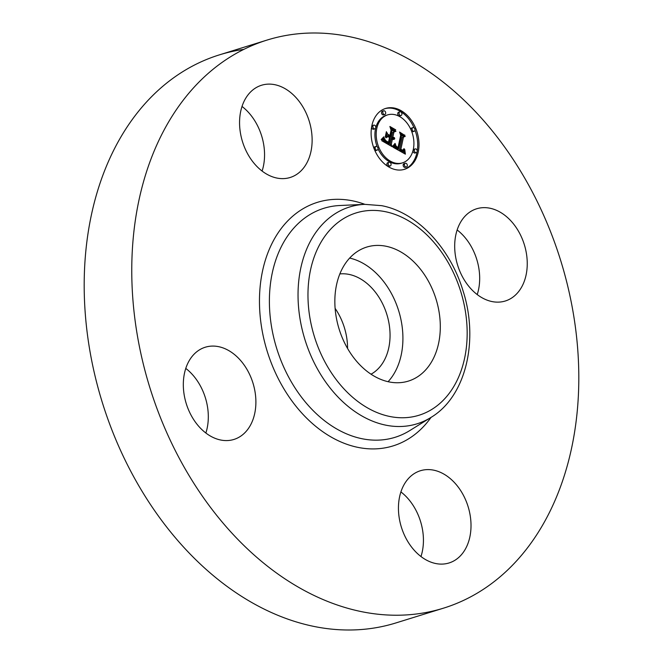 <?xml version="1.0" encoding="UTF-8"?>
<svg xmlns="http://www.w3.org/2000/svg" width="663" height="663" viewBox="0 0 663 663"><rect width="100%" height="100%" fill="white"/><g stroke="black" fill="none" stroke-linecap="round" stroke-linejoin="round"><path stroke-width="0.99" d="M349.674 258.064A70.17 50.736 -107.3 0 1 402.897 336.315A70.17 50.736 -107.3 0 1 388.079 381.722M339.854 273.927A53.048 38.355 -107.3 0 1 349.003 274.399A53.048 38.355 -107.3 0 1 388.394 320.279A53.048 38.355 -107.3 0 1 370.998 374.214M335.113 308.378A53.048 38.355 -107.3 0 1 347.578 348.514M443.506 608.162A297.43 215.036 -107.3 0 1 361.923 611.734A297.43 215.036 -107.3 0 1 137.059 333.671A297.43 215.036 -107.3 0 1 267.065 40.07A297.43 215.036 -107.3 0 1 348.655 36.49A297.43 215.036 -107.3 0 1 573.512 314.552A297.43 215.036 -107.3 0 1 443.506 608.162L395.935 622.93A297.43 215.036 -107.3 0 1 314.345 626.51A297.43 215.036 -107.3 0 1 89.488 348.448A297.43 215.036 -107.3 0 1 219.494 54.838A297.43 215.036 -107.3 0 1 243.868 49.369M457.147 229.97A48.283 34.907 -107.3 0 1 479.664 276.968A48.283 34.907 -107.3 0 1 477.219 294.587M400.908 491.929A48.283 34.907 -107.3 0 1 420.972 556.547M185.781 368.413A48.283 34.907 -107.3 0 1 208.298 415.411A48.283 34.907 -107.3 0 1 205.853 433.03M242.028 106.453A48.283 34.907 -107.3 0 1 262.092 171.071M274.772 84.682A48.283 34.907 -107.3 0 1 311.27 129.824A48.283 34.907 -107.3 0 1 290.17 177.485A48.283 34.907 -107.3 0 1 276.927 178.065A48.283 34.907 -107.3 0 1 240.42 132.923A48.283 34.907 -107.3 0 1 261.52 85.262A48.283 34.907 -107.3 0 1 274.772 84.682M183.336 386.032A48.283 34.907 -107.3 0 1 205.281 347.221A48.283 34.907 -107.3 0 1 255.877 400.643A48.283 34.907 -107.3 0 1 233.923 439.445A48.283 34.907 -107.3 0 1 183.336 386.032M435.806 563.542A48.283 34.907 -107.3 0 1 399.3 518.4A48.283 34.907 -107.3 0 1 420.408 470.738A48.283 34.907 -107.3 0 1 433.652 470.158A48.283 34.907 -107.3 0 1 470.158 515.3A48.283 34.907 -107.3 0 1 449.05 562.962A48.283 34.907 -107.3 0 1 435.806 563.542M454.702 247.589A48.283 34.907 -107.3 0 1 476.647 208.779A48.283 34.907 -107.3 0 1 527.234 262.192A48.283 34.907 -107.3 0 1 505.289 301.002A48.283 34.907 -107.3 0 1 454.702 247.589M334.865 303.472A70.17 50.736 -107.3 0 1 366.755 247.067A70.17 50.736 -107.3 0 1 440.282 324.704A70.17 50.736 -107.3 0 1 408.383 381.101A70.17 50.736 -107.3 0 1 334.865 303.472M418.22 152.183A31.865 23.039 -107.3 0 1 404.505 169.314A31.865 23.039 -107.3 0 1 379.443 158.382A31.865 23.039 -107.3 0 1 371.885 125.572A31.865 23.039 -107.3 0 1 385.601 108.442A31.865 23.039 -107.3 0 1 410.67 119.373A31.865 23.039 -107.3 0 1 418.22 152.183M403.866 169.496A31.865 23.039 72.7 0 0 416.952 152.573A31.865 23.039 72.7 0 0 417.102 151.81M417.218 151.189A31.865 23.039 72.7 0 0 414.963 130.056M414.077 127.868A31.865 23.039 72.7 0 0 384.971 108.657M387.606 114.898A25.111 18.15 -107.3 0 1 407.355 123.509A25.111 18.15 -107.3 0 1 413.306 149.357A25.111 18.15 -107.3 0 1 402.499 162.858A25.111 18.15 -107.3 0 1 382.75 154.247A25.111 18.15 -107.3 0 1 376.799 128.398A25.111 18.15 -107.3 0 1 387.606 114.898L386.33 115.296A25.111 18.15 72.7 0 0 375.523 128.796A25.111 18.15 72.7 0 0 377.164 146.747M378.026 148.794A25.111 18.15 72.7 0 0 401.231 163.255L402.499 162.858M389.065 162.253L387.797 162.65A1.931 1.392 72.7 0 0 386.96 163.686A1.931 1.392 72.7 0 0 387.424 165.675A1.931 1.392 72.7 0 0 388.941 166.338L390.217 165.941A1.931 1.392 -107.3 0 1 388.692 165.278A1.931 1.392 -107.3 0 1 388.236 163.289A1.931 1.392 -107.3 0 1 389.065 162.253A1.931 1.392 -107.3 0 1 390.59 162.916A1.931 1.392 -107.3 0 1 391.046 164.905A1.931 1.392 -107.3 0 1 390.217 165.941M373.775 125.141A1.931 1.392 -107.3 0 1 375.291 125.804A1.931 1.392 -107.3 0 1 375.747 127.793A1.931 1.392 -107.3 0 1 374.918 128.829A1.931 1.392 -107.3 0 1 373.402 128.166A1.931 1.392 -107.3 0 1 372.938 126.177A1.931 1.392 -107.3 0 1 373.775 125.141L372.498 125.539A1.931 1.392 72.7 0 0 371.736 126.343M371.62 126.964A1.931 1.392 72.7 0 0 373.642 129.227L374.918 128.829M376.012 146.457A1.931 1.392 -107.3 0 1 377.529 147.12A1.931 1.392 -107.3 0 1 377.985 149.109A1.931 1.392 -107.3 0 1 377.156 150.145A1.931 1.392 -107.3 0 1 375.639 149.482A1.931 1.392 -107.3 0 1 375.175 147.501A1.931 1.392 -107.3 0 1 376.012 146.457L374.736 146.855A1.931 1.392 72.7 0 0 373.907 147.89A1.931 1.392 72.7 0 0 373.874 148.098M374.761 150.286A1.931 1.392 72.7 0 0 375.88 150.542L377.156 150.145M399.897 111.815L398.62 112.213A1.931 1.392 72.7 0 0 397.792 113.249A1.931 1.392 72.7 0 0 398.248 115.238A1.931 1.392 72.7 0 0 399.772 115.901L401.04 115.503A1.931 1.392 -107.3 0 1 399.524 114.84A1.931 1.392 -107.3 0 1 399.068 112.851A1.931 1.392 -107.3 0 1 399.897 111.815A1.931 1.392 -107.3 0 1 401.413 112.478A1.931 1.392 -107.3 0 1 401.877 114.467A1.931 1.392 -107.3 0 1 401.04 115.503M383.67 110.796L382.394 111.185A1.931 1.392 72.7 0 0 381.565 112.229A1.931 1.392 72.7 0 0 382.021 114.218A1.931 1.392 72.7 0 0 383.537 114.873L384.813 114.484A1.931 1.392 -107.3 0 1 383.289 113.821A1.931 1.392 -107.3 0 1 382.833 111.832A1.931 1.392 -107.3 0 1 383.67 110.796A1.931 1.392 -107.3 0 1 385.186 111.45A1.931 1.392 -107.3 0 1 385.642 113.439A1.931 1.392 -107.3 0 1 384.813 114.484M415.195 148.926L413.919 149.324A1.931 1.392 72.7 0 0 413.09 150.36A1.931 1.392 72.7 0 0 413.546 152.349A1.931 1.392 72.7 0 0 415.063 153.012L416.339 152.614A1.931 1.392 -107.3 0 1 414.823 151.951A1.931 1.392 -107.3 0 1 414.358 149.962A1.931 1.392 -107.3 0 1 415.195 148.926A1.931 1.392 -107.3 0 1 416.712 149.589A1.931 1.392 -107.3 0 1 417.168 151.578A1.931 1.392 -107.3 0 1 416.339 152.614M405.3 163.272L404.024 163.67A1.931 1.392 72.7 0 0 403.195 164.714A1.931 1.392 72.7 0 0 403.651 166.695A1.931 1.392 72.7 0 0 405.168 167.358L406.444 166.968A1.931 1.392 -107.3 0 1 404.927 166.305A1.931 1.392 -107.3 0 1 404.471 164.316A1.931 1.392 -107.3 0 1 405.3 163.272A1.931 1.392 -107.3 0 1 406.817 163.935A1.931 1.392 -107.3 0 1 407.273 165.924A1.931 1.392 -107.3 0 1 406.444 166.968M412.958 127.611A1.931 1.392 -107.3 0 1 414.474 128.274A1.931 1.392 -107.3 0 1 414.93 130.263A1.931 1.392 -107.3 0 1 414.102 131.299A1.931 1.392 -107.3 0 1 412.585 130.636A1.931 1.392 -107.3 0 1 412.121 128.647A1.931 1.392 -107.3 0 1 412.958 127.611L411.682 128.009A1.931 1.392 72.7 0 0 410.853 129.045A1.931 1.392 72.7 0 0 410.811 129.351M411.673 131.407A1.931 1.392 72.7 0 0 412.825 131.697L414.102 131.299M393.234 147.319L395.504 144.418L396.126 147.294L398.496 149.092L401.488 135.791L400.585 133.76L405.209 136.421L403.477 137.05L400.85 149.316L402.781 150.169L404.049 148.636L404.231 149.051L403.145 150.493L400.891 149.697L400.651 150.244L403.328 151.396L404.745 149.49L405.391 154.156L393.234 147.319M392.761 146.175L395.007 143.415L393.988 145.512L392.761 146.175M395.877 145.802L398.015 147.683L400.684 135.293L399.574 132.053L404.911 135.484L400.054 132.699L401.007 135.368L398.256 148.214L396.433 147.012L395.877 145.802M392.305 146.78L381.797 140.747L384.25 138.003L385.36 141.277L389.131 143.813L390.374 138.037L389.753 137.68L388.659 142.777L385.949 141.144L384.722 139.097L385.874 140.722L388.477 142.296L389.504 137.539L387.971 136.661L385.907 137.813L387.01 132.65L388.278 135.675L390.59 137.001L391.924 130.793L390.979 128.44L395.944 131.299L393.955 131.954L392.811 137.258L394.468 137.689L392.745 137.589L392.62 138.169L394.775 138.6L393.781 139.421L392.397 139.205L391.278 144.401L392.305 146.78M381.184 139.553L383.819 136.827L382.924 138.666L381.184 139.553L382.352 139.189M385.261 136.959L386.405 131.63L385.261 136.959M387.872 134.274L389.943 135.467L391.079 130.188L389.877 126.484L395.736 129.849L390.366 127.139L391.361 130.188L390.126 135.948L387.872 134.274M390.383 145.678L390.001 144.799L391.12 139.595L392.397 139.205M391.278 144.401L390.001 144.799M394.427 139.056L393.176 139.445L393.482 138.816M394.394 138.534L391.642 138.758L391.468 137.979L392.745 137.589M393.068 137.747L394.037 137.44M391.957 137.829L391.543 137.647L392.678 132.351L394.676 131.697L391.576 129.915M390.59 137.001L389.322 137.398L387.001 136.064L386.521 134.929M385.982 137.456L387.971 136.661M389.131 143.813L387.855 144.202L384.25 141.849L383.181 139.503L384.457 139.131M394.228 139.222L393.449 139.462M394.609 138.849L393.333 139.247M394.775 138.6L393.499 138.998M394.212 138.592L392.935 138.99M394.029 138.625L392.753 139.023M393.847 138.633L392.571 139.031M393.665 138.625L392.388 139.023M393.474 138.592L392.206 138.99M393.292 138.534L392.015 138.932M393.101 138.459L391.833 138.857M392.919 138.368L391.642 138.758M392.769 138.269L391.493 138.666M392.62 138.169L391.344 138.559M394.468 137.689L393.83 137.896M393.888 137.473L393.051 137.738M393.739 137.49L393.01 137.722M393.582 137.498L392.944 137.697M393.432 137.481L392.869 137.655M393.275 137.448L392.778 137.606M393.126 137.398L391.85 137.796M392.968 137.332L391.692 137.73M392.811 137.258L391.543 137.647M393.955 131.954L392.678 132.351M395.944 131.299L394.676 131.697M388.278 135.675L387.001 136.064M388.477 142.296L388.021 142.437M388.22 142.18L387.78 142.313M387.988 142.056L387.557 142.189M387.764 141.948L387.349 142.073M388.758 143.581L387.49 143.979M387.78 143.009L386.504 143.399M387.2 142.686L385.924 143.084M386.902 142.512L385.626 142.901M386.62 142.33L385.344 142.727M386.363 142.155L385.087 142.553M386.123 141.981L384.847 142.371M385.899 141.799L384.631 142.197M385.7 141.625L384.432 142.023M385.526 141.451L384.25 141.849M385.36 141.277L384.092 141.675M385.228 141.103L383.952 141.501M385.104 140.929L383.827 141.327M384.996 140.747L383.728 141.136M384.896 140.531L383.62 140.929M384.797 140.299L383.521 140.697M384.706 140.042L383.429 140.44M384.615 139.76L383.347 140.158M384.532 139.454L383.264 139.852M384.383 138.774L383.537 139.039M384.316 138.401L383.894 138.534M403.924 153.327L403.676 151.288M403.485 151.363L401.695 151.794L399.963 151.048L399.615 150.095L400.891 149.697M402.441 150.468L403.842 149.888M400.013 149.971L399.574 149.714L402.209 137.448L403.933 136.818L401.256 135.277M398.496 149.092L397.22 149.482L395.886 148.744L394.386 146.059M405.3 153.634L404.77 153.799M405.226 153.128L404.157 153.46M405.151 152.639L403.875 153.029M405.085 152.159L403.817 152.556M405.035 151.694L403.759 152.084M404.985 151.239L403.709 151.636M404.944 150.799L403.941 151.106M404.911 150.368L404.355 150.542M403.328 151.396L402.051 151.794M403.154 151.404L401.877 151.802M402.971 151.396L401.695 151.794M402.772 151.363L401.496 151.761M402.565 151.305L401.289 151.703M402.342 151.23L401.074 151.628M402.109 151.139L400.842 151.529M401.869 151.015L400.593 151.413M401.612 150.882L400.344 151.272M401.43 150.766L400.154 151.164M401.239 150.65L399.963 151.048M401.04 150.518L399.772 150.915M400.85 150.385L399.574 150.783M400.651 150.244L399.375 150.634M403.394 150.377L402.93 150.526M403.51 150.286L402.764 150.526M403.626 150.178L402.59 150.501M403.734 150.045L402.466 150.443M403.949 149.714L403.452 149.863M404.049 149.515L403.618 149.647M403.038 150.136L402.201 150.393M402.781 150.169L402.126 150.368M402.64 150.153L402.051 150.335M402.482 150.128L401.944 150.294M402.317 150.087L401.828 150.236M402.143 150.029L401.687 150.169M401.96 149.946L401.529 150.078M401.77 149.855L401.355 149.979M400.85 149.316L399.574 149.714M403.477 137.05L402.209 137.448M405.209 136.421L403.933 136.818M398.314 149.001L397.038 149.399M398.123 148.91L396.847 149.308M397.941 148.819L396.665 149.208M397.759 148.719L396.482 149.109M397.576 148.611L396.3 149.009M397.361 148.487L396.084 148.877M397.154 148.346L395.886 148.744M396.971 148.214L395.695 148.603M396.797 148.073L395.521 148.462M396.631 147.924L395.355 148.313M396.482 147.766L395.214 148.164M396.35 147.617L395.082 148.006M396.234 147.451L394.957 147.849M396.126 147.294L394.85 147.683M396.035 147.12L394.758 147.517M395.952 146.946L394.684 147.343M395.886 146.755L394.609 147.145M395.819 146.548L394.543 146.937M395.761 146.324L394.493 146.722M395.72 146.084L394.444 146.482M395.678 145.835L394.41 146.233M395.654 145.57L394.502 145.935M395.629 145.296L394.792 145.553M395.62 144.998L395.057 145.18M393.358 146.191L392.877 146.341M393.565 145.993L392.803 146.233M393.772 145.769L392.952 146.026M393.988 145.512L393.258 145.736M394.212 145.222L393.54 145.429M394.444 144.907L393.822 145.098M394.684 144.559L394.104 144.741M394.933 144.178L394.386 144.352M395.247 143.68L394.734 143.838M382.029 139.429L381.242 139.669M382.65 138.932L381.631 139.247M382.924 138.666L382.029 138.94M383.181 138.385L382.402 138.625M383.421 138.086L382.75 138.294M383.628 137.78L383.065 137.954M383.827 137.456L383.338 137.606M383.993 137.117L383.579 137.249M404.745 135.02L404.322 135.153M398.015 147.683L397.551 147.824M397.858 147.617L397.427 147.75M397.717 147.542L397.303 147.667M395.736 129.849L395.314 129.981M389.943 135.467L389.521 135.6M389.935 416.513A105.923 76.577 -107.3 0 1 308.005 298.06A105.923 76.577 -107.3 0 1 385.203 211.654A105.923 76.577 -107.3 0 1 467.133 330.108A105.923 76.577 -107.3 0 1 389.935 416.513M430.917 417.458A113.53 82.079 -107.3 0 1 385.891 425.182A113.53 82.079 -107.3 0 1 298.706 308.734A113.53 82.079 -107.3 0 1 364.725 204.345L339.821 205.513A119.904 86.687 -107.3 0 0 270.098 315.77A119.904 86.687 -107.3 0 0 362.172 438.757A119.904 86.687 -107.3 0 0 409.734 430.602L430.917 417.458C465.874 396.673 479.142 340.558 462.998 290.701C450.02 247.655 416.886 212.317 381.631 205.663L364.725 204.345M431.033 417.392A127.511 92.19 -107.3 0 1 358.128 447.417A127.511 92.19 -107.3 0 1 259.506 304.823A127.511 92.19 -107.3 0 1 352.443 200.806A127.511 92.19 -107.3 0 1 364.857 204.337M372.938 126.177L371.686 126.567M375.175 147.501L373.907 147.89M414.358 149.962L413.09 150.36M404.471 164.316L403.195 164.714M267.065 40.07L219.494 54.838"/></g></svg>

